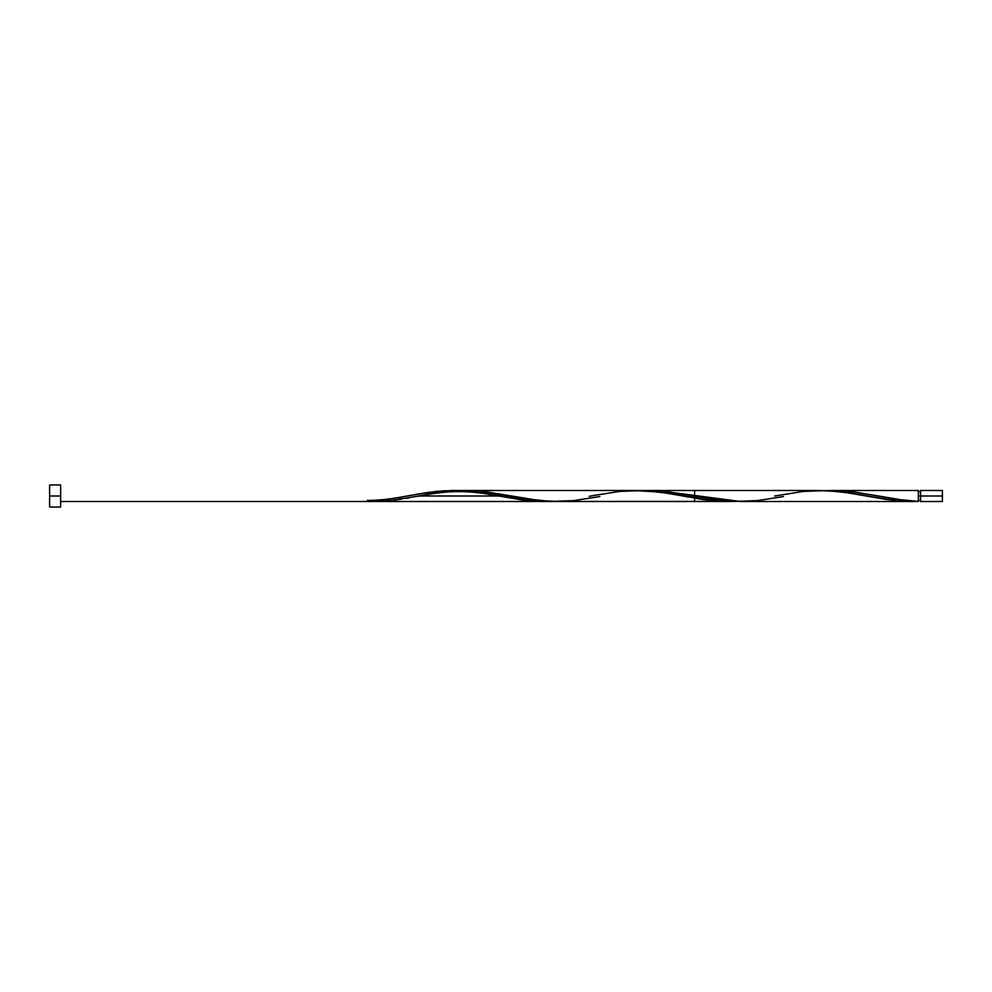 <?xml version="1.0" encoding="UTF-8"?>
<svg xmlns="http://www.w3.org/2000/svg" width="992" height="992" viewBox="0 0 992 992"><rect width="100%" height="100%" fill="white"/><g stroke="black" fill="none" stroke-linecap="round" stroke-linejoin="round"><path stroke-width="1.49" d="M774.727 496L803.545 491.4L826.51 490.594L849.474 492.962L895.404 500.6L918.356 501.406L918.356 496L920.564 496L920.564 490.494L920.564 501.506L942.4 501.506L942.4 496L918.356 496L918.356 490.494L832.375 490.494L854.472 491.995L897.748 499.398L918.356 501.406L918.356 490.494M49.6 507.024L49.6 484.976L49.6 507.024L60.624 507.024L60.624 496L49.6 496L60.624 496L60.624 484.976L60.624 507.024M826.485 490.606L832.387 490.494M647.23 490.494L660.139 490.904L740.516 501.506L912.504 501.506L886.947 499.534L842.059 491.896L820.644 490.494L464.963 490.494L487.928 492.106L539.586 500.588L558.955 501.493M451.323 491.077L464.963 490.494M436.257 492.937L440.56 492.305M593.948 495.454L619.839 491.4L642.804 490.594L665.768 492.962L711.698 500.6L734.663 501.406L371.566 501.506L390.216 500.6L419.033 496L390.216 500.6L367.251 501.506L390.216 500.6L419.033 496L499.137 496L419.07 496L432.562 493.545M875.849 495.541L903.055 500.129L918.356 501.406L912.504 501.506M556.81 501.506L694.598 501.506L694.598 490.494L648.669 490.494M382.565 500.129L390.216 499.038L382.565 500.129M397.866 497.748L405.517 496.335L397.866 497.748M599.8 496.546L573.922 500.6L550.957 501.406L527.992 499.038L482.062 491.4L459.098 490.594L482.062 492.962L520.341 499.646L543.294 501.506L550.957 501.406L522.127 499.894L502.051 496.546L527.992 500.6L550.957 501.406L527.992 500.6L482.062 492.962L459.098 490.594L436.145 491.4L407.315 496L428.482 492.354L451.447 490.494L474.412 491.871L502.101 496.546L479.086 492.503L461.85 490.73L443.796 490.78L415.933 494.4M596.874 494.909L589.223 496.335L596.874 494.909M642.804 490.594L665.768 491.4L711.698 499.038L734.663 501.406L757.615 500.6L783.506 496.546M658.118 491.871L665.768 492.962L658.118 491.871M673.419 494.252L681.082 495.665L673.419 494.252M688.733 497.091L681.082 495.665L688.733 497.091M704.035 499.646L696.384 498.455L704.035 499.646M719.349 501.22L711.698 500.6L719.349 501.22M545.092 501.506L60.624 501.506L731.674 501.481L708.71 500.266L659.903 492.106L634.086 490.519M459.098 490.594L441.775 490.904M419.07 496L499.137 496L419.07 496M382.28 500.166L372.26 501.134M438.886 491.139L418.81 493.892M593.898 495.454L591.021 496M405.728 498.418L408.667 497.91M390.34 500.576L401.772 499.063M373.104 501.506L384.499 501.096M942.4 501.506L942.4 490.494L942.4 496L920.564 496L920.564 501.506M367.251 501.406L367.251 500.414L367.251 501.406M875.366 495.454L849.474 491.4L826.51 490.594M918.356 500.414L920.564 500.414M453.245 490.494L635.475 490.494M60.624 501.506L728.302 501.506M49.6 484.976L60.624 484.976M918.356 491.586L920.564 491.586M920.564 490.494L942.4 490.494M410.254 495.454L397.544 497.711C386.545 499.646 372.769 500.576 367.251 500.414M502.101 496.546C497.922 495.826 482.521 492.553 466.476 491.759C445.792 490.941 433.008 493.532 416.107 496.546"/></g></svg>
